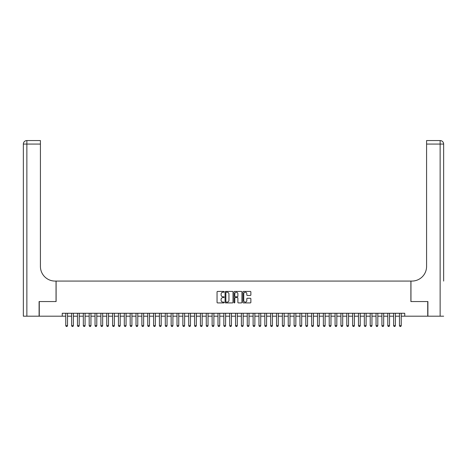 <?xml version="1.0" encoding="UTF-8"?>
<svg xmlns="http://www.w3.org/2000/svg" width="467" height="467" viewBox="0 0 467 467"><rect width="100%" height="100%" fill="white"/><g stroke="black" fill="none" stroke-linecap="round" stroke-linejoin="round"><path stroke-width="0.7" d="M224.131 291.822A0.403 0.403 0 0 0 223.728 291.42L217.622 291.42A0.572 0.572 0 0 0 217.05 291.998L217.05 302.342A0.572 0.572 0 0 0 217.622 302.914L223.728 302.914A0.403 0.403 0 0 0 224.131 302.511A0.403 0.403 0 0 0 223.728 302.108L222.94 302.108A1.839 1.839 0 0 1 221.101 300.269L221.101 299.411A1.839 1.839 0 0 1 222.94 297.572L223.728 297.572A0.403 0.403 0 0 0 224.131 297.17A0.403 0.403 0 0 0 223.728 296.767L222.94 296.767A1.839 1.839 0 0 1 221.101 294.928L221.101 294.064A1.839 1.839 0 0 1 222.94 292.225L223.728 292.225A0.403 0.403 0 0 0 224.131 291.822M250.294 295.471A0.572 0.572 0 0 0 250.867 294.899L250.867 291.998A0.572 0.572 0 0 0 250.294 291.42L243.511 291.42A0.572 0.572 0 0 0 242.939 291.998L242.939 302.342A0.572 0.572 0 0 0 243.511 302.914L250.294 302.914A0.572 0.572 0 0 0 250.867 302.342L250.867 298.833A0.572 0.572 0 0 0 250.294 298.261L247.393 298.261A0.572 0.572 0 0 0 246.815 298.833L246.815 300.573A1.535 1.535 0 0 1 245.28 302.108A1.535 1.535 0 0 1 243.745 300.573L243.745 293.766A1.535 1.535 0 0 1 245.28 292.225A1.535 1.535 0 0 1 246.815 293.766L246.815 294.899A0.572 0.572 0 0 0 247.393 295.471L250.294 295.471M62.251 316.194L39.275 316.194L39.275 301.559L56.104 301.559L56.104 281.07L410.896 281.07L410.896 301.559L427.725 301.559L427.725 316.194L404.749 316.194L404.749 313.269L62.251 313.269L62.251 316.194L65.765 316.194M232.998 291.998A0.572 0.572 0 0 0 232.42 291.42L225.643 291.42A0.572 0.572 0 0 0 225.065 291.998L225.065 302.342A0.572 0.572 0 0 0 225.643 302.914L232.42 302.914A0.572 0.572 0 0 0 232.998 302.342L232.998 291.998M234.58 291.42L241.357 291.42A0.572 0.572 0 0 1 241.935 291.998L241.935 302.342A0.572 0.572 0 0 1 241.357 302.914L238.456 302.914A0.572 0.572 0 0 1 237.884 302.342L237.884 298.144A0.572 0.572 0 0 0 237.306 297.572L235.38 297.572A0.572 0.572 0 0 0 234.808 298.144L234.808 302.511A0.403 0.403 0 0 1 234.405 302.914A0.403 0.403 0 0 1 234.002 302.511L234.002 291.998A0.572 0.572 0 0 1 234.58 291.42M67.522 316.194L71.62 316.194M73.377 316.194L77.475 316.194M79.232 316.194L83.33 316.194M85.087 316.194L89.185 316.194M90.942 316.194L95.04 316.194M96.797 316.194L100.895 316.194M102.652 316.194L106.75 316.194M108.507 316.194L112.605 316.194M114.357 316.194L118.46 316.194M120.212 316.194L124.31 316.194M126.067 316.194L130.165 316.194M131.922 316.194L136.02 316.194M137.777 316.194L141.875 316.194M143.632 316.194L147.73 316.194M149.487 316.194L153.585 316.194M155.342 316.194L159.44 316.194M161.197 316.194L165.295 316.194M167.052 316.194L171.15 316.194M172.907 316.194L177.005 316.194M178.762 316.194L182.86 316.194M184.617 316.194L188.715 316.194M190.466 316.194L194.57 316.194M196.321 316.194L200.419 316.194M202.176 316.194L206.274 316.194M208.031 316.194L212.129 316.194M213.886 316.194L217.984 316.194M219.741 316.194L223.839 316.194M225.596 316.194L229.694 316.194M231.451 316.194L235.549 316.194M237.306 316.194L241.404 316.194M243.161 316.194L247.259 316.194M249.016 316.194L253.114 316.194M254.871 316.194L258.969 316.194M260.726 316.194L264.824 316.194M266.581 316.194L270.679 316.194M272.43 316.194L276.534 316.194M278.285 316.194L282.383 316.194M284.14 316.194L288.238 316.194M289.995 316.194L294.093 316.194M295.85 316.194L299.948 316.194M301.705 316.194L305.803 316.194M307.56 316.194L311.658 316.194M313.415 316.194L317.513 316.194M319.27 316.194L323.368 316.194M325.125 316.194L329.223 316.194M330.98 316.194L335.078 316.194M336.835 316.194L340.933 316.194M342.69 316.194L346.788 316.194M348.54 316.194L352.643 316.194M354.395 316.194L358.493 316.194M360.25 316.194L364.348 316.194M366.105 316.194L370.203 316.194M371.96 316.194L376.058 316.194M377.815 316.194L381.913 316.194M383.67 316.194L387.768 316.194M389.525 316.194L393.623 316.194M395.38 316.194L399.478 316.194M401.235 316.194L404.749 316.194M226.273 292.225A0.403 0.403 0 0 0 225.87 292.628L225.87 301.711A0.403 0.403 0 0 0 226.273 302.108L227.108 302.108A1.839 1.839 0 0 0 228.947 300.269L228.947 294.064A1.839 1.839 0 0 0 227.108 292.225L226.273 292.225M237.884 293.79A1.535 1.535 0 0 0 236.343 292.254A1.535 1.535 0 0 0 234.808 293.79L234.808 296.189A0.572 0.572 0 0 0 235.38 296.767L237.306 296.767A0.572 0.572 0 0 0 237.884 296.189L237.884 293.79M67.522 313.269L67.522 325.68L67.085 326.439L66.203 326.439L65.765 325.68L65.765 313.269M65.765 325.68L67.522 325.68M39.1 301.559L56.046 301.559L56.046 281.07L55.053 281.07A14.635 14.635 0 0 1 40.419 266.429L40.419 144.07L26.864 144.07L26.864 316.194L39.1 316.194L39.1 301.559M26.864 316.194L23.35 316.194L23.35 144.07A3.514 3.514 0 0 1 26.864 140.561L40.419 140.561L40.419 144.07M40.419 140.561L26.864 140.561A3.514 3.514 0 0 0 23.35 144.07L26.864 144.07L26.864 140.561M55.053 281.07A14.635 14.635 0 0 1 40.419 266.429M443.65 316.194L427.9 316.194L427.9 301.559L410.954 301.559L410.954 281.07L411.947 281.07A14.635 14.635 0 0 0 426.581 266.429L426.581 140.561L440.136 140.561A3.514 3.514 0 0 1 443.65 144.07L443.65 281.07M411.947 281.07A14.635 14.635 0 0 0 426.581 266.429M440.136 316.194L440.136 140.561A3.514 3.514 0 0 1 443.65 144.07L426.581 144.07M73.377 313.269L73.377 325.68L72.94 326.439L72.058 326.439L71.62 325.68L71.62 313.269M71.62 325.68L73.377 325.68M79.232 313.269L79.232 325.68L78.795 326.439L77.913 326.439L77.475 325.68L77.475 313.269M77.475 325.68L79.232 325.68M85.087 313.269L85.087 325.68L84.65 326.439L83.768 326.439L83.33 325.68L83.33 313.269M83.33 325.68L85.087 325.68M90.942 313.269L90.942 325.68L90.505 326.439L89.623 326.439L89.185 325.68L89.185 313.269M89.185 325.68L90.942 325.68M96.797 313.269L96.797 325.68L96.354 326.439L95.478 326.439L95.04 325.68L95.04 313.269M95.04 325.68L96.797 325.68M102.652 313.269L102.652 325.68L102.209 326.439L101.333 326.439L100.895 325.68L100.895 313.269M100.895 325.68L102.652 325.68M108.507 313.269L108.507 325.68L108.064 326.439L107.188 326.439L106.75 325.68L106.75 313.269M106.75 325.68L108.507 325.68M114.357 313.269L114.357 325.68L113.919 326.439L113.043 326.439L112.605 325.68L112.605 313.269M112.605 325.68L114.357 325.68M120.212 313.269L120.212 325.68L119.774 326.439L118.898 326.439L118.46 325.68L118.46 313.269M118.46 325.68L120.212 325.68M126.067 313.269L126.067 325.68L125.629 326.439L124.753 326.439L124.31 325.68L124.31 313.269M124.31 325.68L126.067 325.68M131.922 313.269L131.922 325.68L131.484 326.439L130.608 326.439L130.165 325.68L130.165 313.269M130.165 325.68L131.922 325.68M137.777 313.269L137.777 325.68L137.339 326.439L136.463 326.439L136.02 325.68L136.02 313.269M136.02 325.68L137.777 325.68M143.632 313.269L143.632 325.68L143.194 326.439L142.312 326.439L141.875 325.68L141.875 313.269M141.875 325.68L143.632 325.68M149.487 313.269L149.487 325.68L149.049 326.439L148.167 326.439L147.73 325.68L147.73 313.269M147.73 325.68L149.487 325.68M155.342 313.269L155.342 325.68L154.904 326.439L154.022 326.439L153.585 325.68L153.585 313.269M153.585 325.68L155.342 325.68M161.197 313.269L161.197 325.68L160.759 326.439L159.877 326.439L159.44 325.68L159.44 313.269M159.44 325.68L161.197 325.68M167.052 313.269L167.052 325.68L166.614 326.439L165.732 326.439L165.295 325.68L165.295 313.269M165.295 325.68L167.052 325.68M172.907 313.269L172.907 325.68L172.469 326.439L171.587 326.439L171.15 325.68L171.15 313.269M171.15 325.68L172.907 325.68M178.762 313.269L178.762 325.68L178.318 326.439L177.442 326.439L177.005 325.68L177.005 313.269M177.005 325.68L178.762 325.68M184.617 313.269L184.617 325.68L184.173 326.439L183.297 326.439L182.86 325.68L182.86 313.269M182.86 325.68L184.617 325.68M190.466 313.269L190.466 325.68L190.028 326.439L189.153 326.439L188.715 325.68L188.715 313.269M188.715 325.68L190.466 325.68M196.321 313.269L196.321 325.68L195.883 326.439L195.008 326.439L194.57 325.68L194.57 313.269M194.57 325.68L196.321 325.68M202.176 313.269L202.176 325.68L201.738 326.439L200.863 326.439L200.419 325.68L200.419 313.269M200.419 325.68L202.176 325.68M208.031 313.269L208.031 325.68L207.593 326.439L206.718 326.439L206.274 325.68L206.274 313.269M206.274 325.68L208.031 325.68M213.886 313.269L213.886 325.68L213.448 326.439L212.573 326.439L212.129 325.68L212.129 313.269M212.129 325.68L213.886 325.68M219.741 313.269L219.741 325.68L219.303 326.439L218.422 326.439L217.984 325.68L217.984 313.269M217.984 325.68L219.741 325.68M225.596 313.269L225.596 325.68L225.158 326.439L224.277 326.439L223.839 325.68L223.839 313.269M223.839 325.68L225.596 325.68M231.451 313.269L231.451 325.68L231.013 326.439L230.132 326.439L229.694 325.68L229.694 313.269M229.694 325.68L231.451 325.68M237.306 313.269L237.306 325.68L236.868 326.439L235.987 326.439L235.549 325.68L235.549 313.269M235.549 325.68L237.306 325.68M243.161 313.269L243.161 325.68L242.723 326.439L241.842 326.439L241.404 325.68L241.404 313.269M241.404 325.68L243.161 325.68M249.016 313.269L249.016 325.68L248.578 326.439L247.697 326.439L247.259 325.68L247.259 313.269M247.259 325.68L249.016 325.68M254.871 313.269L254.871 325.68L254.427 326.439L253.552 326.439L253.114 325.68L253.114 313.269M253.114 325.68L254.871 325.68M260.726 313.269L260.726 325.68L260.282 326.439L259.407 326.439L258.969 325.68L258.969 313.269M258.969 325.68L260.726 325.68M266.581 313.269L266.581 325.68L266.137 326.439L265.262 326.439L264.824 325.68L264.824 313.269M264.824 325.68L266.581 325.68M272.43 313.269L272.43 325.68L271.992 326.439L271.117 326.439L270.679 325.68L270.679 313.269M270.679 325.68L272.43 325.68M278.285 313.269L278.285 325.68L277.847 326.439L276.972 326.439L276.534 325.68L276.534 313.269M276.534 325.68L278.285 325.68M284.14 313.269L284.14 325.68L283.702 326.439L282.827 326.439L282.383 325.68L282.383 313.269M282.383 325.68L284.14 325.68M289.995 313.269L289.995 325.68L289.558 326.439L288.682 326.439L288.238 325.68L288.238 313.269M288.238 325.68L289.995 325.68M295.85 313.269L295.85 325.68L295.413 326.439L294.531 326.439L294.093 325.68L294.093 313.269M294.093 325.68L295.85 325.68M301.705 313.269L301.705 325.68L301.268 326.439L300.386 326.439L299.948 325.68L299.948 313.269M299.948 325.68L301.705 325.68M307.56 313.269L307.56 325.68L307.123 326.439L306.241 326.439L305.803 325.68L305.803 313.269M305.803 325.68L307.56 325.68M313.415 313.269L313.415 325.68L312.978 326.439L312.096 326.439L311.658 325.68L311.658 313.269M311.658 325.68L313.415 325.68M319.27 313.269L319.27 325.68L318.833 326.439L317.951 326.439L317.513 325.68L317.513 313.269M317.513 325.68L319.27 325.68M325.125 313.269L325.125 325.68L324.688 326.439L323.806 326.439L323.368 325.68L323.368 313.269M323.368 325.68L325.125 325.68M330.98 313.269L330.98 325.68L330.537 326.439L329.661 326.439L329.223 325.68L329.223 313.269M329.223 325.68L330.98 325.68M336.835 313.269L336.835 325.68L336.392 326.439L335.516 326.439L335.078 325.68L335.078 313.269M335.078 325.68L336.835 325.68M342.69 313.269L342.69 325.68L342.247 326.439L341.371 326.439L340.933 325.68L340.933 313.269M340.933 325.68L342.69 325.68M348.54 313.269L348.54 325.68L348.102 326.439L347.226 326.439L346.788 325.68L346.788 313.269M346.788 325.68L348.54 325.68M354.395 313.269L354.395 325.68L353.957 326.439L353.081 326.439L352.643 325.68L352.643 313.269M352.643 325.68L354.395 325.68M360.25 313.269L360.25 325.68L359.812 326.439L358.936 326.439L358.493 325.68L358.493 313.269M358.493 325.68L360.25 325.68M366.105 313.269L366.105 325.68L365.667 326.439L364.791 326.439L364.348 325.68L364.348 313.269M364.348 325.68L366.105 325.68M371.96 313.269L371.96 325.68L371.522 326.439L370.646 326.439L370.203 325.68L370.203 313.269M370.203 325.68L371.96 325.68M377.815 313.269L377.815 325.68L377.377 326.439L376.495 326.439L376.058 325.68L376.058 313.269M376.058 325.68L377.815 325.68M383.67 313.269L383.67 325.68L383.232 326.439L382.35 326.439L381.913 325.68L381.913 313.269M381.913 325.68L383.67 325.68M389.525 313.269L389.525 325.68L389.087 326.439L388.205 326.439L387.768 325.68L387.768 313.269M387.768 325.68L389.525 325.68M395.38 313.269L395.38 325.68L394.942 326.439L394.06 326.439L393.623 325.68L393.623 313.269M393.623 325.68L395.38 325.68M401.235 313.269L401.235 325.68L400.797 326.439L399.915 326.439L399.478 325.68L399.478 313.269M399.478 325.68L401.235 325.68"/></g></svg>
